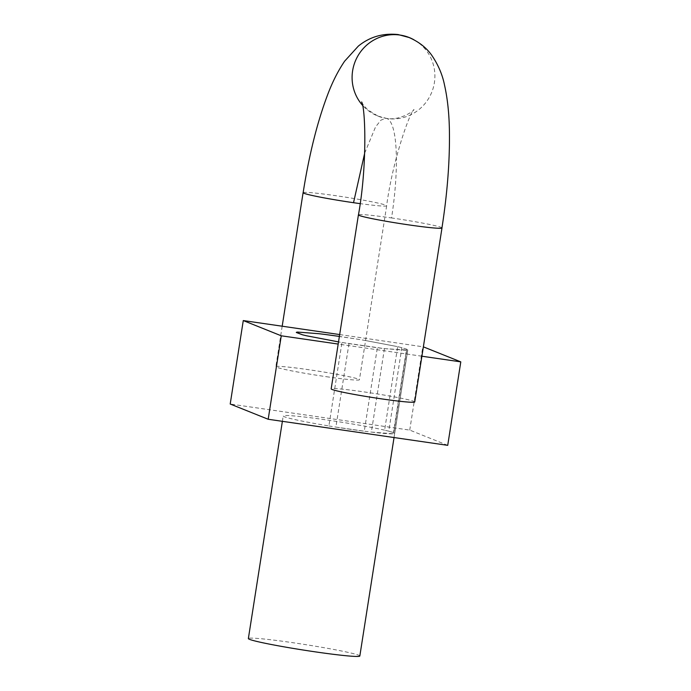 <?xml version="1.0" encoding="UTF-8"?>
<svg xmlns="http://www.w3.org/2000/svg" width="691" height="691" viewBox="0 0 691 691"><rect width="100%" height="100%" fill="white"/><g stroke="black" fill="none" stroke-linecap="round" stroke-linejoin="round"><path stroke-width="0.52" stroke-dasharray="3.46 2.59" d="M384.611 430.156A56.412 2.85 8.9 0 0 327.413 420.05A56.412 2.85 8.9 0 0 283.215 415.956A56.412 2.85 8.9 0 0 328.89 425.95L341.959 342.486A56.412 2.85 -171.1 0 1 340.767 342.287L338.521 341.907L340.767 342.278A56.412 2.85 8.9 0 0 348.972 343.617L377.355 347.737A56.412 2.85 8.9 0 0 384.429 348.618L406.636 350.311A56.412 2.85 8.9 0 0 407.673 350.061L406.541 349.119L401.842 347.685A56.412 2.85 8.9 0 0 396.876 346.493A56.412 2.85 -171.1 0 1 397.679 346.683L384.611 430.156L388.774 431.167L401.842 347.685L397.679 346.683M328.89 425.95L335.912 427.09A56.412 2.85 8.9 0 0 337.657 427.366A56.412 2.85 8.9 0 0 350.492 429.31A56.412 2.85 8.9 0 0 359.38 430.562A56.412 2.85 8.9 0 0 364.287 431.21L371.369 432.091A56.412 2.85 8.9 0 0 377.813 432.816A56.412 2.85 8.9 0 0 391.244 433.844A56.412 2.85 8.9 0 0 393.559 433.784L394.613 433.533A56.412 2.85 8.9 0 0 394.691 433.404A56.412 2.85 8.9 0 0 394.639 433.257A56.412 2.85 8.9 0 0 389.491 431.357A56.412 2.85 8.9 0 0 388.765 431.167L393.473 432.601L388.774 431.167M359.83 656.009A56.412 2.85 8.9 0 0 292.561 642.656A56.412 2.85 8.9 0 0 248.363 638.553M296.292 332.475L296.353 332.38A56.412 2.85 -171.1 0 1 297.614 332.086L319.009 333.727A56.412 2.85 -171.1 0 1 326.973 334.72L354.768 338.754A56.412 2.85 -171.1 0 1 364.019 340.266A56.412 2.85 8.9 0 0 354.768 338.745L339.376 336.413M396.876 346.493L364.019 340.257L396.876 346.502M341.959 342.486L384.438 348.627L407.681 350.069L394.604 433.533L393.473 432.601L406.541 349.119M394.613 433.533L393.473 432.601L406.55 349.128L401.842 347.703M384.429 348.618L371.361 432.091L393.559 433.784L406.636 350.311M371.369 432.091L393.568 433.793M348.972 343.617L335.904 427.09L350.484 429.31L364.287 431.21L377.355 347.737M335.912 427.09L364.295 431.21M339.67 334.556L423.367 346.856M421.899 356.219L338.184 344.066M407.681 350.069L406.55 349.128M447.725 445.341L409.737 430.096L230.207 404.028M409.737 430.096L422.814 346.632M326.29 376.69A42.298 2.142 8.9 0 0 359.424 379.765A42.298 2.142 8.9 0 0 308.989 369.754A42.298 2.142 8.9 0 0 275.847 366.679A42.298 2.142 8.9 0 0 326.29 376.69M414.738 401.955A42.298 2.142 8.9 0 0 364.304 391.944A42.298 2.142 8.9 0 0 331.17 388.869M413.969 39.802A42.298 41.253 -68.1 0 1 432.557 90.08A42.298 41.253 -68.1 0 1 386.96 118.524C397.472 122.73 399.484 167.118 391.547 217.95A42.298 2.142 8.9 0 0 358.474 214.789M364.693 153.091L375.498 127.04L380.862 120.182L385.915 118.239L386.96 118.524A42.298 41.253 -68.1 0 1 377.908 116.114M303.159 192.599A42.298 2.142 -171.1 0 1 336.232 195.76A42.298 2.142 -171.1 0 1 386.666 205.771A42.298 2.142 -171.1 0 1 360.115 203.629M441.955 227.857A42.298 2.142 8.9 0 0 391.547 217.95M361.635 101.974C361.203 102.32 363.207 104.911 367.638 109.739L377.899 116.071A42.298 41.253 -68.1 0 1 362.499 105.274M394.043 437.541L394.691 433.404M282.377 421.329L283.215 415.956M407.759 349.931L394.691 433.412L407.759 349.948M377.925 116.079L385.915 118.239C400.02 121.417 415.351 109.8 413.918 109.549C409.893 112.305 392.756 159.681 386.623 205.763M386.666 205.78L359.424 379.765M282.187 326.212L275.847 366.679"/><path stroke-width="1.04" d="M282.377 421.329L248.363 638.553A56.412 2.85 8.9 0 0 315.632 651.907A56.412 2.85 8.9 0 0 359.83 656.009L394.043 437.541M339.376 336.413L326.973 334.712A56.412 2.85 8.9 0 0 319.009 333.718L297.614 332.077A56.412 2.85 8.9 0 0 296.353 332.371L302.408 334.772A56.412 2.85 8.9 0 0 306.614 335.791A56.412 2.85 -171.1 0 1 302.408 334.781L296.292 332.483M306.614 335.791L338.521 341.898L306.614 335.8M423.367 346.856L460.793 361.868L421.899 356.219M338.184 344.066L281.263 335.8L243.275 320.564L339.67 334.556M243.275 320.564L230.207 404.028L268.186 419.264L447.725 445.341L460.793 361.868M268.186 419.264L281.263 335.8M358.413 214.884L331.17 388.869A42.298 2.142 8.9 0 0 381.605 398.88A42.298 2.142 8.9 0 0 414.738 401.955L441.99 227.97A42.298 2.142 8.9 0 1 408.847 224.895A42.298 2.142 8.9 0 1 358.413 214.892A42.298 2.142 8.9 0 1 358.474 214.789M362.499 105.274A42.298 41.253 -68.1 0 1 357.204 57.137A42.298 41.253 -68.1 0 1 400.029 35.06A42.298 41.253 -68.1 0 1 409.072 37.469M409.098 37.478A42.298 41.253 -68.1 0 1 413.969 39.802M360.115 203.629A42.298 2.142 -171.1 0 1 353.533 202.705L364.693 153.091M353.533 202.705A42.298 2.142 -171.1 0 1 303.09 192.694A42.298 2.142 -171.1 0 1 303.159 192.599M303.142 192.703C309.067 155.06 317.16 122.592 327.422 95.306C332.25 82.35 337.985 70.983 344.619 61.197L358.344 46.098C369.711 36.83 382.961 32.987 398.094 34.55L409.081 37.521C418.798 41.771 426.312 47.636 431.625 55.107C438.129 64.591 442.43 74.585 444.52 85.079C447.587 98.709 449.219 114.361 449.426 132.033C449.806 161.444 447.31 193.42 441.946 227.952M361.635 101.974C365.461 107.951 367.327 165.676 358.456 214.892M303.099 192.685L282.187 326.212"/></g></svg>
